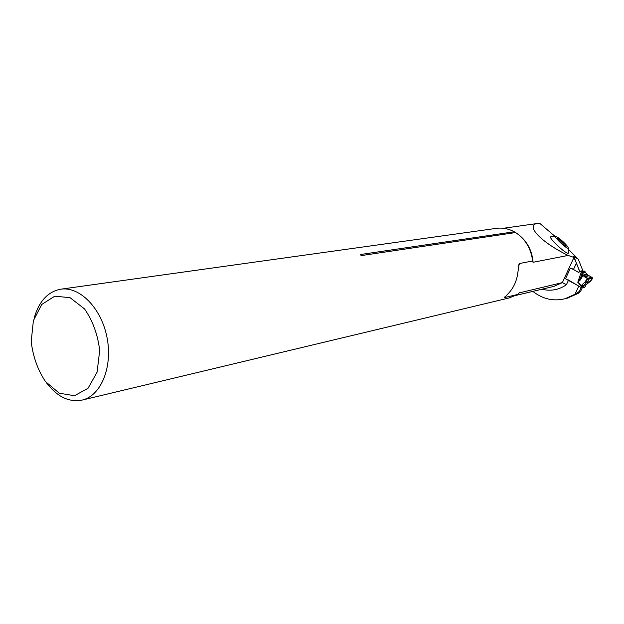 <?xml version="1.0" encoding="UTF-8"?>
<svg xmlns="http://www.w3.org/2000/svg" width="624" height="624" viewBox="0 0 624 624"><rect width="100%" height="100%" fill="white"/><g stroke="black" fill="none" stroke-linecap="round" stroke-linejoin="round"><path stroke-width="0.94" d="M568.433 252.658L568.363 253.157C566.959 255.247 547.357 236.886 550.867 236.785L555.89 236.551C552.934 236.254 567.653 250.021 568.292 248.141C568.409 247.447 567.161 245.77 564.541 243.103C560.516 239.218 557.63 237.034 555.89 236.551M555.126 236.473L539.604 223.228L538.59 223.322C524.207 224.25 539.846 241.644 568.105 255.427L574.337 257.572L573.409 256.394M568.472 249.397L578.315 259.249L573.316 256.168M567.45 298.116L578.23 293.397L580.71 291.096L579.337 291.447L575.008 294.232L565.219 298.693L568.472 297.851M532.873 291.377C542.755 299.13 553.535 301.571 565.219 298.693M573.479 269.459L578.417 272.353L579.618 271.362L576.381 263.188L573.479 269.459L570.375 268.203L565.484 278.795L578.807 286.096L575.008 294.232M519.02 292.945L562.357 282.61L566.405 284.731L568.573 280.051M568.105 255.427L533.099 262.283L532.639 260.972L519.706 263.484L518.544 266.097M579.618 271.362L582.832 270.644L582.2 271.167M571.288 268.18L578.417 272.353L580.265 271.596L581.35 271.939L582.543 275.168L586.771 274.193L584.158 270.98L580.265 271.596M578.315 259.249L582.832 270.644M504.956 296.728L504.59 297.57L517.647 294.473L519.23 292.804M46.527 382.871C57.338 396.989 69.334 402.691 82.532 399.984C101.26 395.413 112.944 366.514 106.954 337.178C101.197 307.788 79.349 285.909 60.372 289.247C47.923 291.829 39.289 301.096 34.468 317.039L34.156 318.185M509.145 297.944L517.647 294.473M504.59 297.57L508.849 292.937C513.809 287.469 516.797 280.745 517.811 272.758L519.184 263.929L519.706 263.484M532.639 260.972C531.016 248.446 525.322 238.976 515.58 232.557L362.224 255.458L360.594 255.029L361.733 255.45M61.316 289.115L496.096 228.4C502.32 227.487 508.365 228.61 514.231 231.769L360.703 254.483L360.594 255.029M582.223 287.875L580.71 291.096M581.178 287.508L579.337 291.447M514.231 231.769L515.58 232.557M33.384 320.689L31.2 341.578C33.002 356.608 37.76 369.946 45.474 381.592L59.335 393.221L74.506 395.71L88.031 388.292L97.087 372.185L99.684 350.532C97.828 334.706 92.773 320.837 84.529 308.919L70.036 297.664L54.748 296.182L41.714 304.481L33.384 320.689M576.381 263.188L574.337 257.572M560.344 240.279L558.659 239.359L557.911 238.337L561.506 240.802L565.547 244.85L566.023 246.457L562.419 244L558.347 239.928L557.911 238.337L557.84 239.226M560.368 240.256L565.547 244.85L565.765 245.489L564.814 245.833M565.555 246.262L566.023 246.457M558.636 239.281L558.207 239.741M564.205 244.023L563.441 244.834M589.836 281.689L592.777 278.164L586.771 274.193M568.043 279.755L580.905 287.352L581.435 286.213L583.206 286.744L582.676 287.89L584.657 287.391L585.936 284.809L589.376 282.149L586.552 282.844L587.176 282.337L586.154 282.571L585.944 281.705L587.176 282.337L590.515 281.237M587.246 274.7L582.886 275.714L580.39 279.911L577.769 282.235L582.543 275.168L589.056 279.076L587.285 282.103M591.755 277.29L587.215 278.374L585.195 281.83L585.944 281.705L587.722 278.671L592.27 277.586M589.056 279.076L592.691 278.203C591.365 279.552 586.162 278.897 583.245 275.629C584.821 274.404 589.173 274.755 592.691 278.203M580.39 279.911L579.985 279.482L582.106 273.367L585.647 272.555M582.676 287.89L580.905 287.352M586.334 282.898L583.799 285.34L581.903 284.95L585.195 281.83L586.334 282.898L589.274 282.173L586.03 284.794L583.799 285.34L583.456 286.19L581.56 285.792L581.903 284.95M581.35 271.939L577.769 282.235L581.435 286.213L578.237 282.025M586.568 282.836L586.154 282.571M589.376 282.149L589.797 281.697M541.905 289.232C550.688 291.4 558.854 289.895 566.405 284.731M516.087 295.37L554.065 286.338L562.357 282.61L573.979 257.4M519.48 292.695L518.739 293.186M518.817 234.842C527.327 241.597 532.085 250.747 533.099 262.283M360.703 254.483L362.224 255.458M573.737 256.308L574.158 257.361M574.322 257.774L579.696 271.346M558.659 239.359L558.254 239.795M560.165 240.591L559.533 241.27M564.135 244.023L563.402 244.803M583.456 286.19L583.206 286.744M580.944 271.705L584.158 270.98M584.633 276.806L589.064 275.769M581.896 272.626L585.211 271.877M581.786 272.399L585.055 271.658M581.584 272.126L584.805 271.401M581.404 271.978L584.618 271.253M538.021 223.408L503.459 228.275M509.972 297.749L82.532 399.984M518.895 264.568L519.184 263.929M532.607 261.362L532.654 261.947M574.501 259.155L574.829 259.982M568.363 253.157L568.292 248.141M557.731 239.054L557.528 238.415M559.541 241.277L560.212 240.56M590.515 281.299L592.769 278.171M586.03 284.794L584.774 287.321"/></g></svg>
